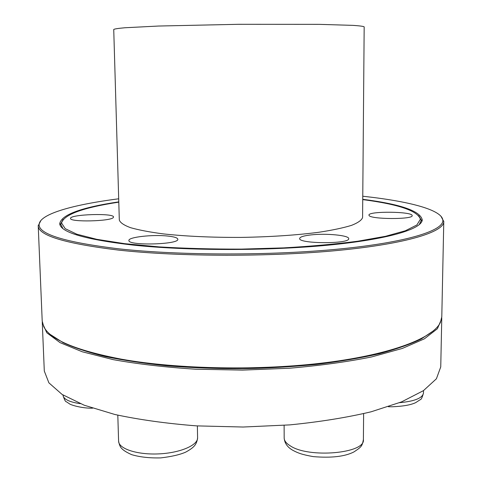 <?xml version="1.0" encoding="UTF-8"?>
<svg xmlns="http://www.w3.org/2000/svg" width="482" height="482" viewBox="0 0 482 482"><rect width="100%" height="100%" fill="white"/><g stroke="black" fill="none" stroke-linecap="round" stroke-linejoin="round"><path stroke-width="0.72" d="M418.725 215.665L421.316 220.135L419.226 224.702M62.841 228.432L60.654 223.913L63.148 219.388M362.735 199.602C398.5 204.284 417.725 210.821 420.406 219.22L416.882 224.98L405.338 230.776L385.54 236.294L357.837 241.211C335.755 244.091 311.023 246.314 283.639 247.887L241.265 249.116C212.508 249.176 185.148 248.435 159.187 246.898L124.555 243.657L96.761 239.319L76.849 234.216L65.184 228.661L61.545 222.979C64.046 214.526 83.127 207.585 118.789 202.157M362.741 199.301C400.65 204.163 420.491 211.038 422.256 219.925C421.774 229.101 388.112 239.421 327.79 245.193C267.618 250.971 187.522 250.869 133.207 245.109C85.079 239.494 60.575 232.366 59.708 223.72C61.286 214.803 80.976 207.513 118.783 201.856M433.396 330.851L421.25 338.96C410.278 344.238 396.325 349.155 379.388 353.704C360.861 357.945 340.081 361.494 317.054 364.35C293.062 366.73 268.215 368.194 242.518 368.742C216.816 368.73 191.95 367.79 167.911 365.916C144.829 363.542 123.976 360.428 105.365 356.572C88.339 352.378 74.288 347.757 63.208 342.708L50.893 334.857M441.741 317.71L441.753 318.596L437.415 328.706L424.383 338.828L402.349 348.432L371.646 356.927C347.191 361.862 319.801 365.627 289.477 368.224L242.536 370.11L195.565 369.206C165.193 367.248 137.732 364.055 113.174 359.632L82.302 351.788L60.075 342.642L46.826 332.797L42.283 322.777L42.277 321.892M369.079 215.478L368.953 215.123C368.079 210.953 412.996 211.459 412.158 215.635C413.351 219.587 370.586 219.412 369.079 215.478M441.753 318.596L440.747 366.904L436.403 378.786L423.437 390.655L401.56 401.892L371.104 411.803C346.853 417.551 319.699 421.919 289.646 424.901L243.133 427.028L196.578 425.877C166.471 423.521 139.232 419.726 114.873 414.49L84.211 405.217L62.1 394.439L48.893 382.841L44.302 371.056L42.283 322.777M440.909 216.159L443.777 221.563L441.789 316.825L440.403 322.41C433.366 337.864 392.342 354.192 326.7 362.524C261.178 370.851 178.147 369.351 121.675 359.229C75.969 350.45 49.977 339.563 43.711 326.561L42.205 321.012L38.223 225.811L40.982 220.352M113.318 217.49C111.089 221.371 69.432 222.304 70.553 218.43C69.637 214.309 114.306 212.887 113.523 217.027L113.318 217.49M167.417 236.017C174.062 236.704 177.527 237.771 177.816 239.217C179.425 244.585 127.688 245.947 128.917 240.47C128.2 237.126 152.457 234.403 167.417 236.017M310.788 234.933C325.856 233.131 349.317 235.349 348.697 238.662C350.053 244.139 298.171 243.904 299.659 238.463C299.961 236.939 303.672 235.764 310.788 234.933M362.591 217.472C361.801 220.111 358.126 222.738 351.577 225.347C343.341 227.884 332.435 230.191 318.867 232.27C296.237 235.192 270.33 236.903 241.145 237.409C211.96 237.518 186.022 236.349 163.332 233.897C149.721 232.107 138.774 230.028 130.489 227.661C123.88 225.19 120.157 222.642 119.313 220.021L113.734 29.468C114.505 28.92 118.253 28.348 124.977 27.751L158.65 26.034L238.915 24.299L319.192 24.353L352.896 25.365C359.632 25.817 363.392 26.311 364.175 26.847L362.591 217.472M443.777 221.563C444 231.872 407.103 243.693 338.828 250.351C270.745 257.008 179.304 256.81 118.452 250.086C65.076 243.585 38.337 235.493 38.223 225.811M362.765 196.246C408.073 201.084 442.115 209.694 442.85 220.25C443.82 230.48 407.603 242.295 339.551 248.989C271.697 255.689 180.021 255.55 119.078 248.863C65.197 242.332 38.548 234.204 39.126 224.479C39.638 213.912 73.493 204.585 118.693 198.801M62.967 394.987L62.973 395.186C63.491 399.217 69.269 402.042 80.307 403.669M118.596 441.151C118.548 448.724 137.075 454.9 158.572 453.899C180.069 452.996 197.994 445.266 197.584 437.77C197.234 441.416 195.975 444.332 193.8 446.519C192.21 448.182 189.504 450.055 185.684 452.14C179.828 454.713 171.502 456.635 160.699 457.9C149.534 458.159 139.876 457.087 131.719 454.683C126.929 452.55 123.651 450.537 121.886 448.646C120.386 447.374 119.289 444.874 118.596 441.151L117.807 415.177M290.11 445.742C308.534 458.521 365.687 453.466 363.392 439.566C362.169 445.904 361.916 446.663 353.933 451.923C344.913 456.556 331.375 458.123 313.318 456.623C301.828 454.592 298.051 453.014 293.393 450.604C287.658 447.561 284.585 443.35 284.169 437.969C284.205 440.699 286.188 443.289 290.11 445.742M399.566 402.687C414.647 401.289 422.612 398.072 423.473 393.035C422.262 397.481 421.154 399.711 420.147 399.729L415.659 402.651C410.797 404.964 402.976 406.338 392.197 406.778L388.402 406.718M61.545 222.979L60.654 223.913M420.406 219.22L421.316 220.135M421.304 220.816L422.256 219.925M60.678 224.594L59.708 223.72M39.126 224.479L38.223 225.425M442.85 220.25L443.771 221.178M62.973 395.186C64.347 399.699 65.516 401.91 66.486 401.819L69.625 403.928C70.227 404.651 80.916 408.375 92.544 408.188M197.373 425.925L197.584 437.77M284.115 425.329L284.169 437.969M363.621 413.67L363.392 439.566M423.515 390.601L423.473 393.035"/></g></svg>

